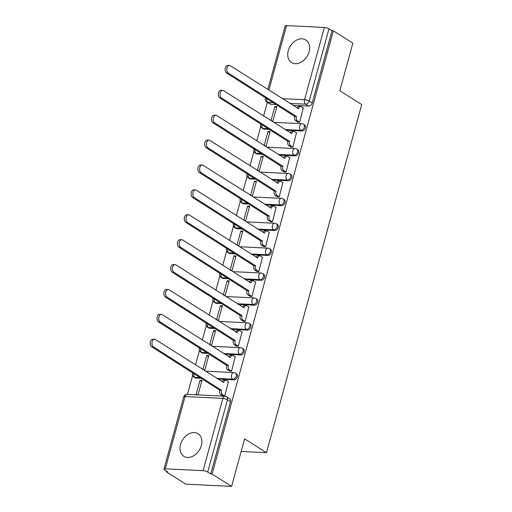 <?xml version="1.0" encoding="UTF-8"?>
<svg xmlns="http://www.w3.org/2000/svg" width="512" height="512" viewBox="0 0 512 512"><rect width="100%" height="100%" fill="white"/><g stroke="black" fill="none" stroke-linecap="round" stroke-linejoin="round"><path stroke-width="0.77" d="M285.984 130.202L301.875 130.982A3.424 2.522 -57.7 0 0 305.421 127.923A3.424 2.522 -57.7 0 0 304.582 124.896L303.507 124.211A3.424 2.522 122.3 0 1 304.346 127.238A3.424 2.522 122.3 0 1 300.8 130.298L284.909 129.517M279.174 155.091L295.072 155.872A3.424 2.522 -57.7 0 0 298.611 152.813A3.424 2.522 -57.7 0 0 297.773 149.786L296.698 149.101A3.424 2.522 122.3 0 1 297.536 152.128A3.424 2.522 122.3 0 1 293.99 155.187L278.099 154.406M272.371 179.981L288.262 180.762A3.424 2.522 -57.7 0 0 291.802 177.702A3.424 2.522 -57.7 0 0 290.963 174.675L289.888 173.99A3.424 2.522 122.3 0 1 290.726 177.018A3.424 2.522 122.3 0 1 287.181 180.077L271.29 179.296M265.562 204.87L281.453 205.651A3.424 2.522 -57.7 0 0 284.998 202.592A3.424 2.522 -57.7 0 0 284.16 199.565L283.078 198.88A3.424 2.522 122.3 0 1 283.917 201.907A3.424 2.522 122.3 0 1 280.371 204.966L264.48 204.186M258.752 229.754L274.643 230.541A3.424 2.522 -57.7 0 0 278.189 227.482A3.424 2.522 -57.7 0 0 277.35 224.454L276.269 223.77A3.424 2.522 122.3 0 1 277.107 226.797A3.424 2.522 122.3 0 1 273.562 229.856L257.67 229.075M251.942 254.643L267.834 255.43A3.424 2.522 -57.7 0 0 271.379 252.371A3.424 2.522 -57.7 0 0 270.541 249.344L269.459 248.659A3.424 2.522 122.3 0 1 270.298 251.686A3.424 2.522 122.3 0 1 266.752 254.746L250.861 253.965M245.133 279.533L261.024 280.32A3.424 2.522 -57.7 0 0 264.57 277.261A3.424 2.522 -57.7 0 0 263.731 274.234L262.65 273.549A3.424 2.522 122.3 0 1 263.488 276.576A3.424 2.522 122.3 0 1 259.949 279.635L244.051 278.854M238.323 304.422L254.214 305.21A3.424 2.522 -57.7 0 0 257.76 302.144A3.424 2.522 -57.7 0 0 256.922 299.123L255.84 298.438A3.424 2.522 122.3 0 1 256.678 301.466A3.424 2.522 122.3 0 1 253.139 304.525L237.242 303.744M231.514 329.312L247.405 330.099A3.424 2.522 -57.7 0 0 250.95 327.034A3.424 2.522 -57.7 0 0 250.112 324.013L249.037 323.328A3.424 2.522 122.3 0 1 249.869 326.355A3.424 2.522 122.3 0 1 246.33 329.414L230.438 328.634M224.704 354.202L240.595 354.989A3.424 2.522 -57.7 0 0 244.141 351.923A3.424 2.522 -57.7 0 0 243.302 348.902L242.227 348.218A3.424 2.522 122.3 0 1 243.066 351.245A3.424 2.522 122.3 0 1 239.52 354.304L223.629 353.523M217.894 379.091L233.786 379.872A3.424 2.522 -57.7 0 0 237.331 376.813A3.424 2.522 -57.7 0 0 236.493 373.792L235.418 373.107A3.424 2.522 122.3 0 1 236.256 376.134A3.424 2.522 122.3 0 1 232.71 379.194L216.819 378.413M180.531 444.512A13.363 9.83 -57.7 0 0 183.802 456.314A13.363 9.83 -57.7 0 0 201.363 445.536A13.363 9.83 -57.7 0 0 198.099 433.734A13.363 9.83 -57.7 0 0 180.531 444.512M288.256 50.746A13.363 9.83 -57.7 0 0 291.52 62.547A13.363 9.83 -57.7 0 0 309.088 51.77A13.363 9.83 -57.7 0 0 305.818 39.968A13.363 9.83 -57.7 0 0 288.256 50.746M267.36 102.304L263.603 116.026M260.723 126.579L256.8 140.915M253.914 151.469L249.99 165.805M247.104 176.358L243.181 190.694M240.294 201.248L236.371 215.584M233.485 226.131L229.562 240.474M226.675 251.021L222.752 265.363M219.866 275.91L215.942 290.253M213.056 300.8L209.133 315.142M206.246 325.69L202.323 340.032M199.437 350.579L195.514 364.922M192.634 375.469L187.456 394.381M166.464 471.13L166.278 471.795L167.616 471.859L164.576 469.933A3.424 0.89 -164.7 0 1 163.942 469.158A3.424 0.89 -164.7 0 1 165.286 468.826L203.078 470.682L222.854 398.406L185.056 396.55L165.286 468.826M231.597 486.4L212.09 474.048L333.338 30.822L352.851 43.174L339.84 90.72L361.709 104.563L266.47 452.698L244.602 438.854L231.597 486.4L185.792 484.147L166.278 471.795M267.808 89.491L285.197 25.939A3.424 0.89 15.3 0 1 286.541 25.6L324.333 27.456A3.424 0.89 15.3 0 1 328.966 28.832L332.006 30.758L312.23 103.034A3.424 2.522 122.3 0 1 308.685 106.093L292.794 105.312M276.314 104.499L270.893 104.23L267.853 102.31A3.424 2.522 122.3 0 1 266.893 102.01L269.933 103.936A3.424 2.522 -57.7 0 0 270.893 104.23M332.006 30.758L333.338 30.822M210.752 473.978L230.522 401.702A3.424 2.522 -57.7 0 0 229.683 398.682L226.643 396.755A3.424 2.522 122.3 0 1 227.482 399.782L207.712 472.058L210.752 473.978L212.09 474.048M207.712 472.058A3.424 0.89 -164.7 0 0 203.078 470.682M222.79 395.84L224.755 396.083L228.384 381.709M199.968 380.314L196.038 394.675L198.042 394.771L201.971 380.41L199.968 380.314L201.696 381.408M203.219 369.805L204.851 369.882L208.781 355.52L206.778 355.424L208.506 356.518M229.6 370.95L231.558 371.194L235.194 356.819M210.029 344.915L211.661 344.992L215.59 330.63L213.587 330.534L215.315 331.629M236.41 346.061L238.368 346.304L242.003 331.93M216.838 320.026L218.47 320.102L222.4 305.741L220.397 305.645L222.125 306.739M243.213 321.171L245.178 321.414L248.813 307.04M223.648 295.136L225.28 295.213L229.21 280.858L227.206 280.755L228.934 281.85M250.022 296.282L251.987 296.525L255.622 282.157M230.458 270.246L232.09 270.323L236.019 255.968L234.01 255.866L235.744 256.96M256.832 271.392L258.797 271.635L262.432 257.267M237.267 245.357L238.899 245.434L242.822 231.078L240.819 230.976L242.554 232.07M263.642 246.502L265.606 246.746L269.242 232.378M244.077 220.467L245.709 220.544L249.632 206.189L247.629 206.086L249.363 207.181M270.451 221.613L272.416 221.856L276.051 207.488M250.886 195.578L252.512 195.654L256.442 181.299L254.438 181.197L256.173 182.291M277.261 196.723L279.226 196.966L282.861 182.598M257.696 170.688L259.322 170.765L263.251 156.41L261.248 156.307L262.976 157.402M284.07 171.834L286.035 172.083L289.67 157.709M264.506 145.798L266.131 145.875L270.061 131.52L268.058 131.418L269.786 132.512M290.88 146.944L292.845 147.194L296.474 132.819M271.309 120.909L272.941 120.986L276.87 106.63L274.867 106.528L276.595 107.622M297.69 122.054L299.648 122.304L303.283 107.93M269.504 129.389L264.083 129.12L263.008 128.442A3.424 2.522 122.3 0 1 262.048 128.141L263.123 128.826A3.424 2.522 -57.7 0 0 264.083 129.12M262.694 154.278L257.274 154.01L256.198 153.331A3.424 2.522 122.3 0 1 255.238 153.03L256.314 153.715A3.424 2.522 -57.7 0 0 257.274 154.01M255.891 179.168L250.464 178.899L249.389 178.221A3.424 2.522 122.3 0 1 248.429 177.92L249.504 178.605A3.424 2.522 -57.7 0 0 250.464 178.899M249.082 204.058L243.654 203.789L242.579 203.11A3.424 2.522 122.3 0 1 241.619 202.81L242.694 203.494A3.424 2.522 -57.7 0 0 243.654 203.789M242.272 228.947L236.851 228.678L235.77 227.994A3.424 2.522 122.3 0 1 234.81 227.699L235.891 228.384A3.424 2.522 -57.7 0 0 236.851 228.678M235.462 253.837L230.042 253.568L228.96 252.883A3.424 2.522 122.3 0 1 228 252.589L229.082 253.274A3.424 2.522 -57.7 0 0 230.042 253.568M228.653 278.726L223.232 278.458L222.15 277.773A3.424 2.522 122.3 0 1 221.19 277.478L222.272 278.163A3.424 2.522 -57.7 0 0 223.232 278.458M221.843 303.616L216.422 303.347L215.341 302.662A3.424 2.522 122.3 0 1 214.381 302.368L215.462 303.053A3.424 2.522 -57.7 0 0 216.422 303.347M215.034 328.506L209.613 328.237L208.531 327.552A3.424 2.522 122.3 0 1 207.571 327.258L208.653 327.942A3.424 2.522 -57.7 0 0 209.613 328.237M208.224 353.395L202.803 353.126L201.728 352.442A3.424 2.522 122.3 0 1 200.768 352.147L201.843 352.832A3.424 2.522 -57.7 0 0 202.803 353.126M201.414 378.285L195.994 378.016L194.918 377.331A3.424 2.522 122.3 0 1 193.958 377.037L195.034 377.722A3.424 2.522 -57.7 0 0 195.994 378.016M241.158 451.456L266.47 452.698M274.867 106.528L270.989 120.704M268.058 131.418L264.179 145.594M261.248 156.307L257.37 170.483M254.438 181.197L250.56 195.373M247.629 206.086L243.75 220.262M240.819 230.976L236.947 245.152M234.01 255.866L230.138 270.042M227.206 280.755L223.328 294.931M220.397 305.645L216.518 319.821M213.587 330.534L209.709 344.71M206.778 355.424L202.899 369.6M228.64 381.875L226.464 380.493A3.424 2.144 92.8 0 0 225.76 380.262A3.424 2.144 92.8 0 0 223.635 382.445L155.424 339.539A3.942 2.464 92.8 0 0 154.618 339.27A3.942 2.464 92.8 0 0 152.032 342.419A3.942 2.464 92.8 0 0 153.421 346.88L221.491 390.266A3.424 2.144 92.8 0 0 222.579 394.694L220.845 394.611A3.424 2.144 -87.2 0 1 219.757 390.176L151.68 346.79A3.942 2.464 -87.2 0 1 150.291 342.336A3.942 2.464 -87.2 0 1 152.877 339.187L154.618 339.27M223.04 396L220.845 394.611M222.106 381.76A3.424 2.144 -87.2 0 1 224.026 380.179L225.76 380.262M224.755 396.07L222.579 394.694M221.562 390.022L219.821 389.939M235.45 356.986L233.274 355.603A3.424 2.144 92.8 0 0 232.57 355.373A3.424 2.144 92.8 0 0 230.438 357.555L162.234 314.65A3.942 2.464 92.8 0 0 161.427 314.381A3.942 2.464 92.8 0 0 158.835 317.53A3.942 2.464 92.8 0 0 160.224 321.99L228.301 365.376A3.424 2.144 92.8 0 0 229.389 369.805L227.654 369.722A3.424 2.144 -87.2 0 1 226.566 365.286L158.49 321.901A3.942 2.464 -87.2 0 1 157.101 317.446A3.942 2.464 -87.2 0 1 159.686 314.298L161.427 314.381M229.85 371.11L227.654 369.722M228.915 356.87A3.424 2.144 -87.2 0 1 230.835 355.29L232.57 355.373M231.565 371.181L229.389 369.805M228.365 365.133L226.63 365.05M242.259 332.096L240.083 330.714A3.424 2.144 92.8 0 0 239.379 330.483A3.424 2.144 92.8 0 0 237.248 332.666L169.043 289.76A3.942 2.464 92.8 0 0 168.23 289.491A3.942 2.464 92.8 0 0 165.645 292.64A3.942 2.464 92.8 0 0 167.034 297.101L235.11 340.486A3.424 2.144 92.8 0 0 236.198 344.915L234.464 344.832A3.424 2.144 -87.2 0 1 233.376 340.397L165.299 297.011A3.942 2.464 -87.2 0 1 163.91 292.557A3.942 2.464 -87.2 0 1 166.496 289.408L168.23 289.491M236.659 346.221L234.464 344.832M235.725 331.981A3.424 2.144 -87.2 0 1 237.645 330.4L239.379 330.483M238.374 346.291L236.198 344.915M235.174 340.243L233.44 340.16M249.069 307.206L246.893 305.824A3.424 2.144 92.8 0 0 246.189 305.594A3.424 2.144 92.8 0 0 244.058 307.776L175.853 264.87A3.942 2.464 92.8 0 0 175.04 264.602A3.942 2.464 92.8 0 0 172.454 267.75A3.942 2.464 92.8 0 0 173.843 272.211L241.92 315.597A3.424 2.144 92.8 0 0 243.008 320.026L241.274 319.942A3.424 2.144 -87.2 0 1 240.186 315.507L172.109 272.122A3.942 2.464 -87.2 0 1 170.72 267.667A3.942 2.464 -87.2 0 1 173.306 264.518L175.04 264.602M243.469 321.331L241.274 319.942M242.534 307.091A3.424 2.144 -87.2 0 1 244.454 305.51L246.189 305.594M245.184 321.402L243.008 320.026M241.984 315.354L240.25 315.27M255.878 282.317L253.702 280.934A3.424 2.144 92.8 0 0 252.998 280.704A3.424 2.144 92.8 0 0 250.867 282.886L182.662 239.981A3.942 2.464 92.8 0 0 181.85 239.712A3.942 2.464 92.8 0 0 179.264 242.861A3.942 2.464 92.8 0 0 180.653 247.322L248.73 290.707A3.424 2.144 92.8 0 0 249.818 295.136L248.083 295.053A3.424 2.144 -87.2 0 1 246.995 290.618L178.918 247.232A3.942 2.464 -87.2 0 1 177.53 242.778A3.942 2.464 -87.2 0 1 180.115 239.629L181.85 239.712M250.278 296.442L248.083 295.053M249.344 282.202A3.424 2.144 -87.2 0 1 251.264 280.621L252.998 280.704M251.994 296.512L249.818 295.136M248.794 290.464L247.059 290.381M262.688 257.427L260.512 256.051A3.424 2.144 92.8 0 0 259.808 255.814A3.424 2.144 92.8 0 0 257.677 257.997L189.472 215.091A3.942 2.464 92.8 0 0 188.659 214.822A3.942 2.464 92.8 0 0 186.074 217.971A3.942 2.464 92.8 0 0 187.462 222.432L255.539 265.818A3.424 2.144 92.8 0 0 256.627 270.246L254.893 270.163A3.424 2.144 -87.2 0 1 253.805 265.728L185.728 222.342A3.942 2.464 -87.2 0 1 184.339 217.888A3.942 2.464 -87.2 0 1 186.925 214.739L188.659 214.822M257.088 271.552L254.893 270.163M256.147 257.312A3.424 2.144 -87.2 0 1 258.067 255.731L259.808 255.814M258.803 271.622L256.627 270.246M255.603 265.574L253.869 265.491M269.491 232.538L267.322 231.162A3.424 2.144 92.8 0 0 266.618 230.925A3.424 2.144 92.8 0 0 264.486 233.107L196.282 190.202A3.942 2.464 92.8 0 0 195.469 189.933A3.942 2.464 92.8 0 0 192.883 193.088A3.942 2.464 92.8 0 0 194.272 197.542L262.349 240.928A3.424 2.144 92.8 0 0 263.437 245.357L261.702 245.274A3.424 2.144 -87.2 0 1 260.614 240.838L192.538 197.453A3.942 2.464 -87.2 0 1 191.149 192.998A3.942 2.464 -87.2 0 1 193.734 189.85L195.469 189.933M263.898 246.662L261.702 245.274M262.957 232.422A3.424 2.144 -87.2 0 1 264.877 230.842L266.618 230.925M265.613 246.733L263.437 245.357M262.413 240.685L260.678 240.602M276.301 207.648L274.131 206.272A3.424 2.144 92.8 0 0 273.427 206.035A3.424 2.144 92.8 0 0 271.296 208.218L203.091 165.312A3.942 2.464 92.8 0 0 202.278 165.043A3.942 2.464 92.8 0 0 199.693 168.198A3.942 2.464 92.8 0 0 201.082 172.653L269.158 216.038A3.424 2.144 92.8 0 0 270.246 220.467L268.506 220.384A3.424 2.144 -87.2 0 1 267.418 215.949L199.347 172.563A3.942 2.464 -87.2 0 1 197.958 168.109A3.942 2.464 -87.2 0 1 200.544 164.96L202.278 165.043M270.707 221.773L268.506 220.384M269.766 207.533A3.424 2.144 -87.2 0 1 271.686 205.952L273.427 206.035M272.416 221.843L270.246 220.467M269.222 215.795L267.488 215.712M283.11 182.758L280.941 181.382A3.424 2.144 92.8 0 0 280.23 181.146A3.424 2.144 92.8 0 0 278.106 183.328L209.894 140.422A3.942 2.464 92.8 0 0 209.088 140.154A3.942 2.464 92.8 0 0 206.502 143.309A3.942 2.464 92.8 0 0 207.891 147.763L275.968 191.149A3.424 2.144 92.8 0 0 277.056 195.578L275.315 195.494A3.424 2.144 -87.2 0 1 274.227 191.059L206.15 147.674A3.942 2.464 -87.2 0 1 204.768 143.219A3.942 2.464 -87.2 0 1 207.354 140.07L209.088 140.154M277.517 196.883L275.315 195.494M276.576 182.643A3.424 2.144 -87.2 0 1 278.496 181.062L280.23 181.146M279.226 196.954L277.056 195.578M276.032 190.906L274.298 190.822M289.92 157.869L287.744 156.493A3.424 2.144 92.8 0 0 287.04 156.256A3.424 2.144 92.8 0 0 284.915 158.438L216.704 115.533A3.942 2.464 92.8 0 0 215.898 115.264A3.942 2.464 92.8 0 0 213.312 118.419A3.942 2.464 92.8 0 0 214.701 122.874L282.778 166.259A3.424 2.144 92.8 0 0 283.859 170.688L282.125 170.605A3.424 2.144 -87.2 0 1 281.037 166.17L212.96 122.784A3.942 2.464 -87.2 0 1 211.571 118.33A3.942 2.464 -87.2 0 1 214.157 115.181L215.898 115.264M284.326 171.994L282.125 170.605M283.386 157.754A3.424 2.144 -87.2 0 1 285.306 156.173L287.04 156.256M286.035 172.064L283.859 170.688M282.842 166.016L281.101 165.933M296.73 132.979L294.554 131.603A3.424 2.144 92.8 0 0 293.85 131.366A3.424 2.144 92.8 0 0 291.725 133.549L223.514 90.643A3.942 2.464 92.8 0 0 222.707 90.374A3.942 2.464 92.8 0 0 220.122 93.53A3.942 2.464 92.8 0 0 221.51 97.984L289.581 141.37A3.424 2.144 92.8 0 0 290.669 145.798L288.934 145.715A3.424 2.144 -87.2 0 1 287.846 141.28L219.77 97.894A3.942 2.464 -87.2 0 1 218.381 93.44A3.942 2.464 -87.2 0 1 220.966 90.291L222.707 90.374M291.13 147.104L288.934 145.715M290.195 132.864A3.424 2.144 -87.2 0 1 292.115 131.283L293.85 131.366M292.845 147.174L290.669 145.798M289.651 141.126L287.91 141.043M303.539 108.09L301.363 106.714A3.424 2.144 92.8 0 0 300.659 106.477A3.424 2.144 92.8 0 0 298.528 108.659L230.323 65.754A3.942 2.464 92.8 0 0 229.517 65.485A3.942 2.464 92.8 0 0 226.925 68.64A3.942 2.464 92.8 0 0 228.314 73.094L296.39 116.48A3.424 2.144 92.8 0 0 297.478 120.909L295.744 120.826A3.424 2.144 -87.2 0 1 294.656 116.39L226.579 73.005A3.942 2.464 -87.2 0 1 225.19 68.55A3.942 2.464 -87.2 0 1 227.776 65.402L229.517 65.485M297.939 122.214L295.744 120.826M297.005 107.974A3.424 2.144 -87.2 0 1 298.925 106.394L300.659 106.477M299.654 122.285L297.478 120.909M296.461 116.237L294.72 116.154M301.875 130.982L300.8 130.298A3.424 2.144 -87.2 0 1 299.712 125.862A3.424 2.144 92.8 0 1 301.843 123.686L273.498 122.291M295.072 155.872L293.99 155.187A3.424 2.144 -87.2 0 1 292.902 150.752A3.424 2.144 92.8 0 1 295.034 148.576L266.688 147.181M288.262 180.762L287.181 180.077A3.424 2.144 -87.2 0 1 286.093 175.642A3.424 2.144 92.8 0 1 288.224 173.466L259.878 172.07M281.453 205.651L280.371 204.966A3.424 2.144 -87.2 0 1 279.283 200.531A3.424 2.144 92.8 0 1 281.414 198.355L253.069 196.96M274.643 230.541L273.562 229.856A3.424 2.144 -87.2 0 1 272.474 225.421A3.424 2.144 92.8 0 1 274.605 223.245L246.259 221.85M267.834 255.43L266.752 254.746A3.424 2.144 -87.2 0 1 265.664 250.31A3.424 2.144 92.8 0 1 267.795 248.134L239.45 246.739M261.024 280.32L259.949 279.635A3.424 2.144 -87.2 0 1 258.861 275.2A3.424 2.144 92.8 0 1 260.986 273.024L232.64 271.629M254.214 305.21L253.139 304.525A3.424 2.144 -87.2 0 1 252.051 300.09A3.424 2.144 92.8 0 1 254.176 297.914L225.83 296.518M247.405 330.099L246.33 329.414A3.424 2.144 -87.2 0 1 245.242 324.979A3.424 2.144 92.8 0 1 247.366 322.797L219.021 321.408M240.595 354.989L239.52 354.304A3.424 2.144 -87.2 0 1 238.432 349.869A3.424 2.144 92.8 0 1 240.563 347.686L212.218 346.298M233.786 379.872L232.71 379.194A3.424 2.144 -87.2 0 1 231.622 374.758A3.424 2.144 92.8 0 1 233.754 372.576L205.408 371.187M308.685 106.093L305.645 104.166L289.754 103.386M273.274 102.573L267.853 102.31A3.424 2.144 92.8 0 1 266.656 98.381M282.259 98.637L304.557 99.731L324.333 27.456M286.541 25.6L268.877 90.163M268.429 128.704L263.008 128.442A3.424 2.144 92.8 0 1 261.805 124.512M261.619 153.594L256.198 153.331A3.424 2.144 92.8 0 1 254.995 149.402M254.81 178.483L249.389 178.221A3.424 2.144 92.8 0 1 248.192 174.291M248 203.373L242.579 203.11A3.424 2.144 92.8 0 1 241.382 199.181M241.19 228.262L235.77 227.994A3.424 2.144 92.8 0 1 234.573 224.07M234.381 253.152L228.96 252.883A3.424 2.144 92.8 0 1 227.763 248.96M227.571 278.042L222.15 277.773A3.424 2.144 92.8 0 1 220.954 273.85M220.762 302.931L215.341 302.662A3.424 2.144 92.8 0 1 214.144 298.739M213.958 327.821L208.531 327.552A3.424 2.144 92.8 0 1 207.334 323.629M207.149 352.71L201.728 352.442A3.424 2.144 92.8 0 1 200.525 348.518M200.339 377.6L194.918 377.331A3.424 2.144 92.8 0 1 193.715 373.408M230.522 401.702L227.482 399.782A3.424 0.89 15.3 0 0 222.854 398.406A3.424 2.144 -87.2 0 1 224.979 396.224L187.187 394.368A3.424 3.424 0 0 0 183.712 396.883L163.942 469.158M312.23 103.034L309.19 101.107A3.424 2.522 122.3 0 1 305.645 104.166A3.424 2.144 92.8 0 1 304.557 99.731A3.424 0.89 15.3 0 1 309.19 101.107L328.966 28.832M265.914 97.914A3.424 0.89 -164.7 0 0 265.421 98.214A3.424 3.424 0 0 0 266.893 102.01M183.712 396.883A3.424 0.89 -164.7 0 1 185.056 396.55A3.424 2.144 -87.2 0 1 187.187 394.368M223.635 382.445L223.149 382.419M221.491 390.266L219.757 390.176M153.421 346.88L151.68 346.79M230.438 357.555L229.958 357.53M228.301 365.376L226.566 365.286M160.224 321.99L158.49 321.901M237.248 332.666L236.768 332.64M235.11 340.486L233.376 340.397M167.034 297.101L165.299 297.011M244.058 307.776L243.578 307.75M241.92 315.597L240.186 315.507M173.843 272.211L172.109 272.122M250.867 282.886L250.387 282.861M248.73 290.707L246.995 290.618M180.653 247.322L178.918 247.232M257.677 257.997L257.197 257.971M255.539 265.818L253.805 265.728M187.462 222.432L185.728 222.342M264.486 233.107L264.006 233.082M262.349 240.928L260.614 240.838M194.272 197.542L192.538 197.453M271.296 208.218L270.816 208.192M269.158 216.038L267.418 215.949M201.082 172.653L199.347 172.563M278.106 183.328L277.626 183.302M275.968 191.149L274.227 191.059M207.891 147.763L206.15 147.674M284.915 158.438L284.435 158.413M282.778 166.259L281.037 166.17M214.701 122.874L212.96 122.784M291.725 133.549L291.238 133.53M289.581 141.37L287.846 141.28M221.51 97.984L219.77 97.894M298.528 108.659L298.048 108.64M296.39 116.48L294.656 116.39M228.314 73.094L226.579 73.005M192.666 372.742A3.424 3.424 0 0 0 193.958 377.037M235.418 373.107A3.424 3.424 0 0 0 233.754 372.576M199.469 347.853A3.424 3.424 0 0 0 200.768 352.147M242.227 348.218A3.424 3.424 0 0 0 240.563 347.686M206.278 322.963A3.424 3.424 0 0 0 207.571 327.258M249.037 323.328A3.424 3.424 0 0 0 247.366 322.797M213.088 298.074A3.424 3.424 0 0 0 214.381 302.368M255.84 298.438A3.424 3.424 0 0 0 254.176 297.914M219.898 273.184A3.424 3.424 0 0 0 221.19 277.478M262.65 273.549A3.424 3.424 0 0 0 260.986 273.024M226.707 248.294A3.424 3.424 0 0 0 228 252.589M269.459 248.659A3.424 3.424 0 0 0 267.795 248.134M233.517 223.405A3.424 3.424 0 0 0 234.81 227.699M276.269 223.77A3.424 3.424 0 0 0 274.605 223.245M240.326 198.515A3.424 3.424 0 0 0 241.619 202.81M283.078 198.88A3.424 3.424 0 0 0 281.414 198.355M247.136 173.626A3.424 3.424 0 0 0 248.429 177.92M289.888 173.99A3.424 3.424 0 0 0 288.224 173.466M253.946 148.736A3.424 3.424 0 0 0 255.238 153.03M296.698 149.101A3.424 3.424 0 0 0 295.034 148.576M260.755 123.846A3.424 3.424 0 0 0 262.048 128.141M303.507 124.211A3.424 3.424 0 0 0 301.843 123.686M265.562 97.69L265.421 98.214M226.643 396.755A3.424 3.424 0 0 0 224.979 396.224"/></g></svg>

